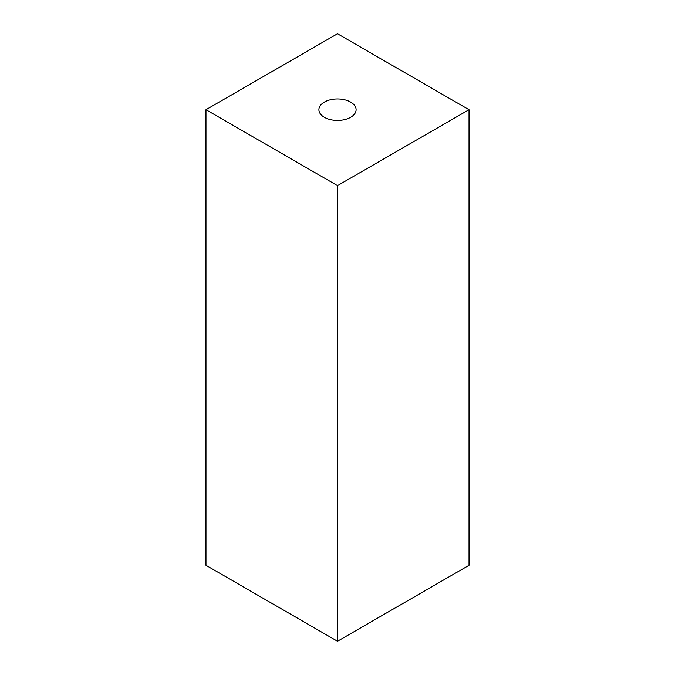 <?xml version="1.0" encoding="UTF-8"?>
<svg xmlns="http://www.w3.org/2000/svg" width="675" height="675" viewBox="0 0 675 675"><rect width="100%" height="100%" fill="white"/><g stroke="black" fill="none" stroke-linecap="round" stroke-linejoin="round"><path stroke-width="1.01" d="M469.024 109.688L337.5 185.625L205.976 109.688L337.5 33.75L469.024 109.688L469.024 565.312L337.5 641.25L205.976 565.312L205.976 109.688M337.5 185.625L337.5 641.25M324.346 117.281A18.605 10.741 180 0 1 324.346 102.094A18.605 10.741 180 0 1 350.654 102.094A18.605 10.741 0 0 1 350.654 117.281A18.605 10.741 0 0 1 324.346 117.281"/></g></svg>
